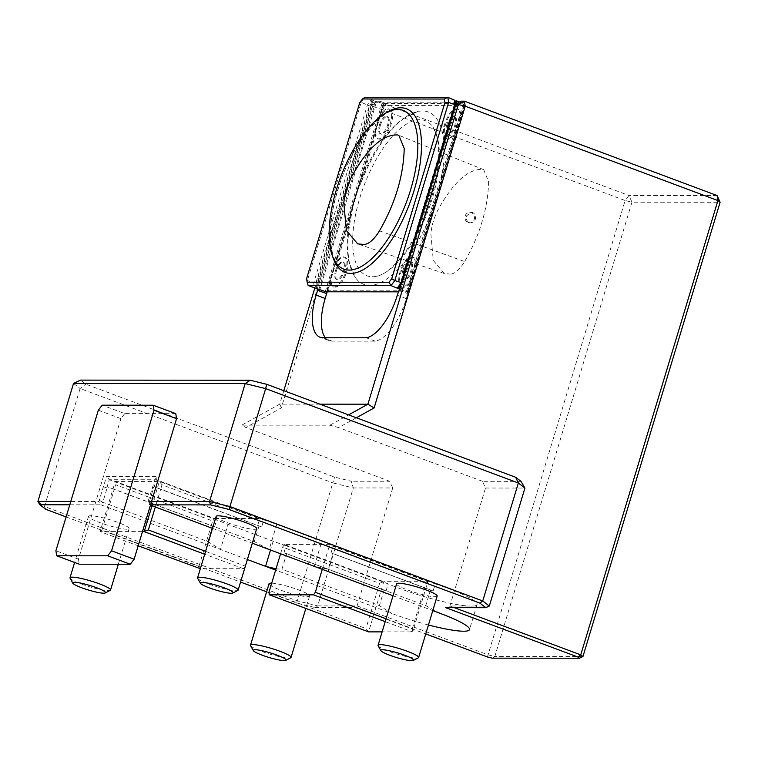 <?xml version="1.0" encoding="UTF-8"?>
<svg xmlns="http://www.w3.org/2000/svg" width="758" height="758" viewBox="0 0 758 758"><rect width="100%" height="100%" fill="white"/><g stroke="black" fill="none" stroke-linecap="round" stroke-linejoin="round"><path stroke-width="0.57" stroke-dasharray="3.79 2.84" d="M468.236 222.625A5.297 4.756 90 0 0 469.742 222.899A5.297 4.756 90 0 0 474.508 217.603A5.297 4.756 90 0 0 469.752 212.306A5.297 4.756 90 0 0 465.052 216.75A5.297 4.756 90 0 0 468.236 222.625M469.363 222.625L470.87 222.899C477.085 223.231 476.962 211.984 470.908 212.306L466.511 215.916C465.829 219.062 466.776 221.298 469.363 222.625M450.896 274.14L444.349 273.524L433.292 260.468L430.876 233.957C431.577 225.6 434.107 217.262 438.475 208.952C453.635 182.1 468.292 168.901 482.439 169.347L483.68 169.678L488.626 181.768C487.925 208.308 479.947 234.904 464.682 261.557C459.973 269.175 455.378 273.373 450.896 274.14M399.494 286.098L454.895 102.614M316.456 286.041L371.856 102.557L371.145 99.923L367.497 104.689L313.698 282.895L314.456 287.67L316.456 286.041L315.934 282.781L369.354 105.826L371.856 102.557M315.934 282.781L313.698 282.895L307.378 280.536L306.592 278.66M308.184 285.558L307.378 280.536L361.178 102.33L369.354 105.826M325.239 291.631L382.07 103.382L365.015 97.318L361.178 102.33L359.766 102.529M400.328 285.017L455.065 103.704M316.313 288.599L314.456 287.67M371.145 99.923L373.154 100.35M316.266 288.343L372.945 100.596M399.722 289.168L406.648 291.849L407.757 290.845L328.422 290.797L331.208 281.588A15.89 6.595 -69.5 0 0 333.927 287.111A15.89 6.595 -69.5 0 0 345.667 274.538A15.89 6.595 -69.5 0 0 345.042 257.341A15.89 6.595 -69.5 0 0 336.855 262.865L335.064 263.955L330.27 279.816A15.89 6.595 -69.5 0 0 333.027 286.77A15.89 6.595 -69.5 0 0 344.757 274.197A15.89 6.595 -69.5 0 0 344.141 257.009A15.89 6.595 -69.5 0 0 335.064 263.955M398.338 291.849L406.648 291.849M459.443 102.008L463.479 103.6L382.07 103.382M406.421 291.678L463.261 103.439M402.754 270.672A9.267 3.847 110.5 0 1 410.05 262.003A9.267 3.847 110.5 0 1 410.419 272.027A9.267 3.847 110.5 0 1 403.569 279.361A9.267 3.847 110.5 0 1 402.754 270.672M401.456 286.818A15.89 6.595 -69.5 0 1 400.83 269.63A15.89 6.595 -69.5 0 1 412.57 257.057A15.89 6.595 -69.5 0 1 415.318 264.002L410.533 279.873A15.89 6.595 -69.5 0 1 401.456 286.818L402.356 287.149A15.89 6.595 -69.5 0 0 410.542 281.635L410.533 279.873M335.481 270.634A9.267 3.847 110.5 0 1 342.777 261.955A9.267 3.847 110.5 0 1 343.147 271.98A9.267 3.847 110.5 0 1 336.296 279.314A9.267 3.847 110.5 0 1 335.481 270.634M446.699 125.098A9.267 3.847 110.5 0 1 454.004 116.419A9.267 3.847 110.5 0 1 454.364 126.453A9.267 3.847 110.5 0 1 447.523 133.787A9.267 3.847 110.5 0 1 446.699 125.098M446.159 138.733A15.89 6.595 -69.5 0 1 445.543 121.536A15.89 6.595 -69.5 0 1 457.282 108.963A15.89 6.595 -69.5 0 1 460.03 115.917L455.236 131.788A15.89 6.595 -69.5 0 1 446.159 138.733L447.068 139.065A15.89 6.595 -69.5 0 0 455.245 133.55L455.236 131.788M379.436 125.051A9.267 3.847 110.5 0 1 386.732 116.381A9.267 3.847 110.5 0 1 387.101 126.406A9.267 3.847 110.5 0 1 380.251 133.74A9.267 3.847 110.5 0 1 379.436 125.051M388.845 108.925A15.89 6.595 -69.5 0 1 389.47 126.112A15.89 6.595 -69.5 0 1 377.73 138.686A15.89 6.595 -69.5 0 1 374.983 131.731L379.767 115.87A15.89 6.595 -69.5 0 1 388.845 108.925L389.754 109.256A15.89 6.595 -69.5 0 0 381.568 114.771L379.767 115.87M374.983 131.731L375.911 133.493A15.89 6.595 -69.5 0 0 378.63 139.017A15.89 6.595 -69.5 0 0 390.37 126.453A15.89 6.595 -69.5 0 0 389.754 109.256M460.03 115.917L460.902 114.828A15.89 6.595 -69.5 0 0 458.183 109.304A15.89 6.595 -69.5 0 0 446.443 121.877A15.89 6.595 -69.5 0 0 447.068 139.065M382.752 103.552L384.353 105.561L463.678 105.618L463.479 103.6M415.318 264.002L416.189 262.912A15.89 6.595 -69.5 0 0 413.47 257.388A15.89 6.595 -69.5 0 0 401.731 269.962A15.89 6.595 -69.5 0 0 402.356 287.149M432.344 198.226A82.849 34.413 110.5 0 1 376.593 276.253A82.849 34.413 110.5 0 1 363.812 186.165A82.849 34.413 110.5 0 1 432.515 126.51A82.849 34.413 110.5 0 1 432.344 198.226M416.189 262.912L455.245 133.55M375.911 133.493L361.083 182.621A92.021 38.222 110.5 0 1 417.667 111.521A92.021 38.222 110.5 0 1 440.417 182.678M361.083 182.621C356.355 192.589 353.219 202.964 351.693 213.737A92.021 38.222 110.5 0 0 355.559 277.835A92.021 38.222 110.5 0 0 431.018 213.784M330.27 279.816L331.208 281.588M384.353 105.561L381.568 114.771M336.855 262.865L351.693 213.737M328.422 290.797L325.921 291.792M460.902 114.828L463.678 105.618M407.757 290.845L410.542 281.635M403.654 271.013A9.267 3.847 110.5 0 1 410.95 262.334A9.267 3.847 110.5 0 1 411.319 272.359A9.267 3.847 110.5 0 1 404.469 279.702A9.267 3.847 110.5 0 1 403.654 271.013M336.381 270.966A9.267 3.847 110.5 0 1 343.687 262.287A9.267 3.847 110.5 0 1 344.047 272.321A9.267 3.847 110.5 0 1 337.196 279.655A9.267 3.847 110.5 0 1 336.381 270.966M447.608 125.44A9.267 3.847 110.5 0 1 454.904 116.76A9.267 3.847 110.5 0 1 455.274 126.785A9.267 3.847 110.5 0 1 448.423 134.119A9.267 3.847 110.5 0 1 447.608 125.44M380.336 125.392A9.267 3.847 110.5 0 1 387.632 116.713A9.267 3.847 110.5 0 1 388.001 126.738A9.267 3.847 110.5 0 1 381.151 134.081A9.267 3.847 110.5 0 1 380.336 125.392M399.39 290.238L407.463 293.469L398.822 290.238M460.968 101.174L465.052 102.709L407.463 293.469M325.362 337.765A45.006 18.694 110.5 0 0 329.152 340.626A45.006 18.694 110.5 0 0 332.023 341.138L375.286 341.166A45.006 18.694 110.5 0 0 406.335 298.633L465.44 102.851L384.259 102.804L327.191 291.802M326.272 293.412L317.071 290.181M379.711 101.117L373.144 104.452L370.236 104.452L376.262 101.117L379.711 101.117L383.87 102.652L326.764 291.802M376.091 103.116L319.791 289.594M400.66 290.911L457.349 103.173M386.078 618.746L412.343 628.553L412.684 631.907L382.117 631.878M284.496 544.595L282.573 547.105L379.587 583.338L383.766 581.67L284.496 544.595L328.565 544.632L427.834 581.708L412.684 631.907L385.206 621.645M245.327 566.273L243.47 568.708L200.349 568.68M243.47 568.708L204.707 554.231M261.671 526.905A55.599 7.741 -163.2 0 0 259.009 526.043L160.649 489.298L155.949 504.866L149.184 502.336L148.397 500.451L156.006 476.394L156.347 479.748L263.793 519.874L261.671 526.905L154.225 486.778L156.347 479.748L109.256 479.719L107.134 486.74L114.25 489.27L115.614 484.75L212.638 520.983L214.552 518.481L115.282 481.406L100.122 531.604L142.466 531.633M199.392 568.68L198.994 566.169L101.979 529.937L100.122 531.604L138.183 545.817M252.319 543.221L259.028 521.021L162.013 484.788L160.649 489.298L154.225 486.778L152.367 488.446M101.979 529.937L114.25 489.27L211.274 525.502L212.638 520.983M373.144 104.452L317.479 288.817M375.286 341.166L366.256 337.793M401.399 283.615L455.293 105.097M717.106 195.545L628.96 195.488L376.262 101.117L372.424 106.129L370.236 104.452L314.807 288.04M412.343 628.553L425.987 583.376L427.834 581.708L383.766 581.67L368.606 631.878L365.953 628.524L268.938 592.292M379.587 583.338L365.953 628.524M280.564 553.766L282.573 547.105M322.264 569.343L328.972 547.143L328.565 544.632M425.987 583.376L328.972 547.143M162.013 484.788L159.351 481.434L258.62 518.51L259.028 521.021M152.007 505.757L159.351 481.434L115.282 481.406L115.614 484.75M205.589 551.331L245.355 566.188M259.009 526.043L254.309 541.6L155.949 504.866L155.305 506.988M319.904 404.166L279.759 404.137L241.783 425.143L245.838 427.521L281.322 407.899L372.424 106.129L625.123 200.51L628.96 195.488L631.954 202.197L720.1 202.253M487.432 656.968L625.123 200.51L631.954 202.197L494.794 656.494L487.962 654.808L357.103 605.936L317.668 605.907L353.285 487.944L351.248 481.235L334.752 477.161L85.796 384.183L80.509 380.118M175.771 413.65L124.738 413.612L102.169 405.189M124.738 413.612L120.901 418.634L98.341 410.201M120.901 418.634L78.462 559.186L55.903 550.763M78.462 559.186L79.268 564.208M152.026 488.446L153.874 486.778L149.184 502.336L149.582 504.847L150.454 505.169M156.006 476.394L106.603 476.365L98.891 501.464L70.788 501.445M198.994 566.169L211.274 525.502L212.619 526.005A55.599 7.741 -163.2 0 0 214.58 526.876L216.703 519.846L109.256 479.719L106.603 476.365M214.58 526.876L107.134 486.74L102.965 488.408M99.686 500.422L102.785 502.308L107.484 486.74L103.315 488.408M258.62 518.51L214.552 518.481M283.814 390.683L279.759 404.137L281.322 407.899M286.638 553.653L384.088 590.046A55.599 7.741 -163.2 0 0 386.059 590.908L388.172 583.887L286.088 545.76L283.966 552.79A55.599 7.741 -163.2 0 0 286.638 553.653L281.938 569.211L379.388 605.614L391.914 613.516L275.637 570.082M276.016 568.822L281.938 569.211M286.088 545.76A55.599 7.741 16.8 0 1 273.145 541.231L228.025 524.375A55.599 7.741 16.8 0 1 216.703 519.846M331.056 552.819L333.179 545.788L435.263 583.916L433.14 590.946L331.056 552.819A55.599 7.741 -163.2 0 1 333.027 553.681L328.328 569.239L314.286 566.359L321.866 541.259A55.599 7.741 16.8 0 1 333.179 545.788M433.14 590.946A55.599 7.741 -163.2 0 0 430.478 590.075L333.027 553.681M384.088 590.046L379.388 605.614M386.059 590.908L283.966 552.79M430.478 590.075L425.778 605.642L328.328 569.239M435.263 583.916A55.599 7.741 16.8 0 1 477.076 604.505A55.599 7.741 16.8 0 1 444.472 601.975A55.599 7.741 16.8 0 1 388.172 583.887M263.793 519.874A55.599 7.741 16.8 0 1 276.736 524.403L321.866 541.259M276.736 524.403L269.156 549.503L254.309 541.6M148.397 500.451L149.582 504.847L150.548 504.847M489.317 606.021L449.892 605.993L454.364 607.67M520.983 481.349L482.505 481.321L485.508 488.029L449.892 605.993L445.713 607.66M485.508 488.029L524.934 488.057M582.94 656.551L494.794 656.494L492.255 658.162M356.355 417.781L338.627 427.588L329.929 425.2L241.783 425.143M329.929 425.2L348.595 414.872M482.505 481.321L338.627 427.588M73.517 383.453L80.092 388.503L85.796 384.183M266.608 591.799L296.643 603.008L315.129 607.575L317.668 605.907L297.174 600.848L44.476 506.477L80.092 388.503L332.79 482.884L334.752 477.161M296.643 603.008L332.79 482.884L353.285 487.944L392.72 487.962L389.716 481.264L351.248 481.235M392.72 487.962L357.103 605.936L355.246 607.603L425.75 633.934M389.716 481.264L245.838 427.521M45.812 509.329L44.476 506.477L37.9 501.417M148.568 501.493L151.562 501.493M69.783 504.79L100.871 504.819L102.785 502.308L207.919 541.572L220.445 549.474L100.871 504.819L98.891 501.464M212.619 526.005L207.919 541.572M378.157 645.721A21.177 2.947 -163.2 0 0 394.558 653.292A21.177 2.947 -163.2 0 0 416.398 658.124A21.177 2.947 -163.2 0 0 418.302 657.84M197.658 578.316A21.177 2.947 -163.2 0 0 214.069 585.877A21.177 2.947 -163.2 0 0 235.909 590.719A21.177 2.947 -163.2 0 0 237.813 590.435M70.077 578.231A21.177 2.947 -163.2 0 0 86.488 585.792A21.177 2.947 -163.2 0 0 108.328 590.634A21.177 2.947 -163.2 0 0 110.232 590.349M247.392 559.537L220.445 549.474L228.025 524.375M440.625 613.544L425.778 605.642M428.45 624.99A55.599 7.741 16.8 0 1 391.914 613.516M393.023 595.769L432.79 610.616M212.524 528.354L252.291 543.202M315.129 607.575L355.246 607.603M66.117 516.918L240.561 582.068M396.614 583.859A21.177 2.947 -163.2 0 0 416.038 592.803A21.177 2.947 -163.2 0 0 437.167 596.101M216.115 516.444A21.177 2.947 -163.2 0 0 235.548 525.389A21.177 2.947 -163.2 0 0 256.668 528.686M90.761 515.743A21.177 2.947 -163.2 0 0 88.534 516.359A21.177 2.947 -163.2 0 0 107.968 525.303A21.177 2.947 -163.2 0 0 129.087 528.61A21.177 2.947 -163.2 0 0 114.003 521.04A21.177 2.947 -163.2 0 0 90.761 515.743M271.696 583.158A21.177 2.947 16.8 0 1 294.928 588.596A21.177 2.947 16.8 0 1 309.586 596.015A21.177 2.947 16.8 0 1 288.457 592.718A21.177 2.947 16.8 0 1 269.033 583.774M250.576 645.636A21.177 2.947 -163.2 0 0 266.977 653.207A21.177 2.947 -163.2 0 0 288.817 658.039A21.177 2.947 -163.2 0 0 290.721 657.764M379.483 230.839L464.682 261.557M332.563 256.166A87.369 36.289 110.5 0 1 337.471 190.599A87.369 36.289 110.5 0 1 386.097 112.819M318.919 289.272L375.75 101.022M400.11 289.319L456.022 104.111M407.207 293.355L464.796 102.605M383.548 102.548L326.404 291.792M332.023 341.138L322.993 337.765M406.335 298.633L397.306 295.26M273.145 541.231L270.502 550.005M469.742 222.899L470.87 222.899M469.752 212.306L470.908 212.306M483.68 169.678L398.822 135.294M444.349 273.524L357.71 243.886M403.133 110.412C387.319 101.581 351.238 142.011 337.755 190.523C325.277 229.617 329.938 265.688 343.848 269.147M399.011 288.713L455.842 100.463M377.73 138.686L378.63 139.017M457.282 108.963L458.183 109.304M412.57 257.057L413.47 257.388M376.593 276.253C392.862 273.922 420.358 237.178 431.539 197.544C439.469 169.659 440.862 148.056 435.717 132.745L432.515 126.51M417.667 111.521L402.612 118.93C391.886 127.05 381.88 139.32 372.604 155.75C362.532 173.857 355.275 193.082 350.821 213.415C346.776 232.526 346.188 248.861 349.05 262.429L355.559 277.835M333.027 286.77L333.927 287.111M344.141 257.009L345.042 257.341M403.569 279.361L404.469 279.702M410.05 262.003L410.95 262.334M336.296 279.314L337.196 279.655M342.777 261.955L343.687 262.287M447.523 133.787L448.423 134.119M454.004 116.419L454.904 116.76M380.251 133.74L381.151 134.081M386.732 116.381L387.632 116.713M329.152 340.626L320.132 337.263M477.076 604.505L469.496 629.604M88.534 516.359L74.616 562.474M129.087 528.61L118.333 564.236M309.586 596.015L305.834 608.428"/><path stroke-width="1.14" d="M364.503 244.512C369.373 243.669 374.367 239.102 379.483 230.839C395.278 203.305 403.521 175.837 404.213 148.426L398.822 135.294L397.486 134.943C382.885 134.403 367.744 148.037 352.082 175.837C347.353 184.876 344.596 193.925 343.819 203.002L346.349 230.489L357.71 243.886L364.503 244.512M336.372 189.756A84.725 35.19 110.5 0 1 403.133 110.412A84.725 35.19 110.5 0 1 406.459 202.092A84.725 35.19 110.5 0 1 343.848 269.147A84.725 35.19 110.5 0 1 336.372 189.756M455.416 105.883L401.986 282.838L399.494 286.098L397.505 287.727L401.143 282.952L454.952 104.746L454.184 99.98L455.416 105.883L454.952 104.746L448.632 102.387L394.823 280.593L390.995 285.614L308.184 285.558L325.921 291.792L398.338 291.849M362.485 98.985L365.015 97.318L447.826 97.365L444.33 99.033L362.485 98.985L359.766 102.529L306.592 278.66L307.161 282.203L389.015 282.26L391.725 278.717L394.823 280.593L401.986 282.838M391.725 278.717L444.899 102.586L448.632 102.387L447.826 97.365L454.184 99.98M307.161 282.203L308.184 285.558M389.015 282.26L390.995 285.614L399.722 289.168M397.505 287.727L399.305 288.4L400.328 285.017M455.065 103.704L455.984 100.653M444.899 102.586L444.33 99.033M455.984 100.634L459.443 102.008M325.362 337.765A45.006 18.694 110.5 0 1 325.182 298.453L327.191 291.802M326.764 291.802L326.272 293.412L317.071 290.181L317.479 288.817M319.791 289.594L319.412 290.845M457.349 103.173L460.968 101.174L464.408 101.174L458.382 104.509L455.473 104.509L457.349 103.173M280.564 553.766L268.938 592.292L269.336 594.803L313.414 594.831L315.328 592.32L386.078 618.746M269.336 594.803L368.606 631.878L382.117 631.878M385.206 621.645L313.414 594.831M55.903 550.763L56.708 555.785L107.74 555.813L111.568 550.801L154.007 410.239L153.201 405.217L102.169 405.189L98.341 410.201L55.903 550.763M200.349 568.68L138.183 545.817M204.707 554.231L144.2 531.633L152.007 505.757M142.466 531.633L148.369 529.965L205.589 551.331M401.399 283.615L397.306 295.26A45.006 18.694 110.5 0 1 366.256 337.793L322.993 337.765A45.006 18.694 110.5 0 1 320.132 337.263A45.006 18.694 110.5 0 1 316.162 295.08L317.64 290.191M455.293 105.097L455.473 104.509M348.595 414.872L367.905 404.194L458.382 104.509L465.213 106.196L374.101 407.956L356.355 417.781M454.364 607.67L580.742 654.865L717.911 200.567L717.106 195.545L464.408 101.174L465.213 106.196L717.911 200.567L720.1 202.253L582.94 656.551L579.444 658.219L577.89 657.025L445.713 607.66L485.831 607.689L479.89 603.131L229.068 509.452L210.572 504.885L150.548 504.847M315.328 592.32L322.264 569.343M155.305 506.988L148.369 529.965M717.106 195.545L720.1 202.253M56.708 555.785L79.268 564.208L130.3 564.246L134.138 559.224L176.567 418.672L154.007 410.239M176.567 418.672L175.771 413.65L153.201 405.217M130.3 564.246L107.74 555.813M134.138 559.224L111.568 550.801M245.384 566.198L252.319 543.221M411.774 660.682A17.121 2.378 -163.2 0 0 413.318 660.455A17.121 2.378 -163.2 0 0 397.874 652.96A17.121 2.378 -163.2 0 0 380.867 650.658A17.121 2.378 -163.2 0 0 394.122 656.779A17.121 2.378 -163.2 0 0 411.774 660.682M231.285 593.277A17.121 2.378 -163.2 0 0 232.82 593.05A17.121 2.378 -163.2 0 0 217.385 585.546A17.121 2.378 -163.2 0 0 200.368 583.243A17.121 2.378 -163.2 0 0 213.633 589.364A17.121 2.378 -163.2 0 0 231.285 593.277M103.704 593.192A17.121 2.378 -163.2 0 0 105.239 592.964A17.121 2.378 -163.2 0 0 89.804 585.46A17.121 2.378 -163.2 0 0 72.787 583.167A17.121 2.378 -163.2 0 0 86.052 589.279A17.121 2.378 -163.2 0 0 103.704 593.192M374.101 407.956L367.905 404.194L319.904 404.166M314.807 288.04L283.814 390.683M275.637 570.082L265.575 566.33L276.016 568.822M151.562 501.493L209.559 501.531L245.175 383.567L250.235 380.232L266.731 384.306L515.686 477.284L520.983 481.349L524.934 488.057L489.317 606.021L485.831 607.689M210.572 504.885L209.559 501.531L230.053 506.59L482.742 600.971L518.358 483.007L265.67 388.627L229.068 509.452M266.731 384.306L265.67 388.627L245.175 383.567L73.517 383.453L80.509 380.118L250.235 380.232M479.89 603.131L482.742 600.971L489.317 606.021M524.934 488.057L518.358 483.007L515.686 477.284M577.89 657.025L580.742 654.865L582.94 656.551M73.517 383.453L37.9 501.417L70.788 501.445M413.318 660.455L418.302 657.84A21.177 2.947 -163.2 0 0 418.624 657.508A21.177 2.947 -163.2 0 0 403.54 649.947A21.177 2.947 -163.2 0 0 380.298 644.641A21.177 2.947 -163.2 0 0 378.071 645.266A21.177 2.947 -163.2 0 0 378.157 645.721L380.867 650.658M232.82 593.05L237.813 590.435A21.177 2.947 -163.2 0 0 238.135 590.094A21.177 2.947 -163.2 0 0 223.042 582.532A21.177 2.947 -163.2 0 0 199.809 577.236A21.177 2.947 -163.2 0 0 197.582 577.852A21.177 2.947 -163.2 0 0 197.658 578.316L200.368 583.243M105.239 592.964L110.232 590.349A21.177 2.947 -163.2 0 0 110.554 590.018A21.177 2.947 -163.2 0 0 95.461 582.447A21.177 2.947 -163.2 0 0 72.228 577.151A21.177 2.947 -163.2 0 0 70.001 577.767A21.177 2.947 -163.2 0 0 70.077 578.231L72.787 583.167M270.502 550.005L265.575 566.33L247.392 559.537M432.79 610.616L440.625 613.544A55.599 7.741 16.8 0 1 469.496 629.604A55.599 7.741 16.8 0 1 428.45 624.99M252.291 543.202L393.023 595.769M150.454 505.169L212.524 528.354M425.75 633.934L487.432 656.968L492.255 658.162L579.444 658.219M69.783 504.79L39.88 504.771L45.812 509.329L66.117 516.918M240.561 582.068L266.608 591.799M39.88 504.771L37.9 501.417M418.624 657.508L437.167 596.101A21.177 2.947 -163.2 0 0 422.073 588.54A21.177 2.947 -163.2 0 0 398.841 583.234A21.177 2.947 -163.2 0 0 396.614 583.859L378.071 645.266M238.135 590.094L256.668 528.686A21.177 2.947 -163.2 0 0 241.584 521.125A21.177 2.947 -163.2 0 0 218.342 515.828A21.177 2.947 -163.2 0 0 216.115 516.444L197.582 577.852M285.738 660.37A17.121 2.378 -163.2 0 0 270.293 652.875A17.121 2.378 -163.2 0 0 253.286 650.572A17.121 2.378 -163.2 0 0 266.541 656.693A17.121 2.378 -163.2 0 0 284.193 660.597A17.121 2.378 -163.2 0 0 285.738 660.37L290.721 657.764A21.177 2.947 -163.2 0 0 291.044 657.423A21.177 2.947 -163.2 0 0 275.959 649.862A21.177 2.947 -163.2 0 0 252.717 644.565A21.177 2.947 -163.2 0 0 250.491 645.181L269.033 583.774A21.177 2.947 16.8 0 1 271.26 583.158A21.177 2.947 16.8 0 1 271.696 583.158M250.491 645.181A21.177 2.947 -163.2 0 0 250.576 645.636L253.286 650.572M386.097 112.819A87.369 36.289 110.5 0 1 409.746 203.324A87.369 36.289 110.5 0 1 332.563 256.166M456.022 104.111L456.941 101.079M326.404 291.792L325.959 293.289M325.182 298.453L316.162 295.08M74.616 562.474L70.001 577.767M118.333 564.236L110.554 590.018M305.834 608.428L291.044 657.423"/></g></svg>
